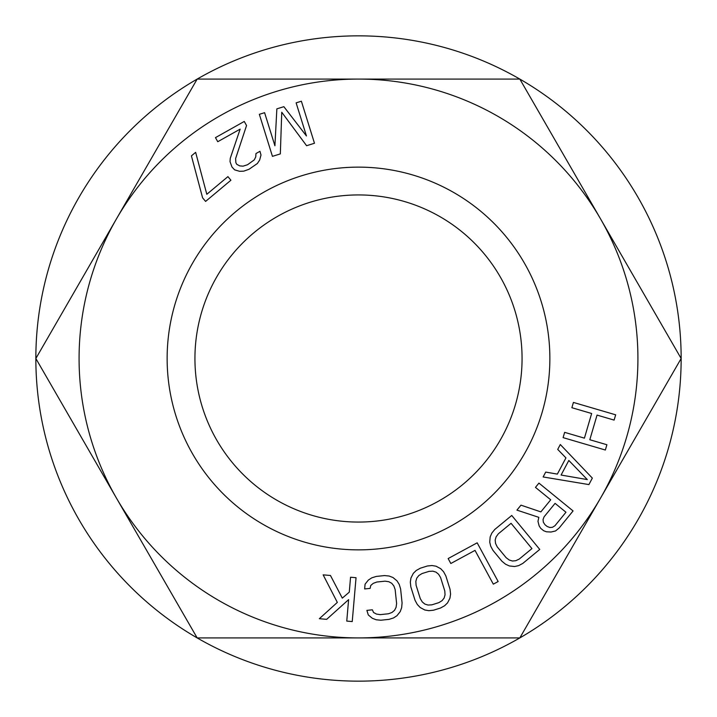 <?xml version="1.0" encoding="UTF-8"?>
<svg xmlns="http://www.w3.org/2000/svg" width="717" height="717" viewBox="0 0 717 717"><rect width="100%" height="100%" fill="white"/><g stroke="black" fill="none" stroke-linecap="round" stroke-linejoin="round"><path stroke-width="1.08" d="M396.958 615.706L400.22 611.601L401.654 607.684L402.076 602.925L400.615 588.953L399.217 584.391L397.003 580.851L392.961 577.508L389.116 576.029L384.455 575.572L376.246 576.432L371.782 577.839L368.332 580.089L365.07 584.194L364.648 588.953L370.124 588.379L370.743 585.484L373.279 583.333L376.837 582.025L385.047 581.164L388.793 581.711L391.724 583.288L393.839 585.897L395.139 589.526L396.609 603.499L396.08 607.326L394.547 610.31L392.011 612.461L388.462 613.77L380.252 614.63L376.497 614.084L373.566 612.506L372.365 609.808L366.889 610.382L368.287 614.944L372.329 618.287L376.174 619.766L380.835 620.223L389.044 619.363L393.508 617.955L396.958 615.706M358.5 79.076A279.424 279.424 0 0 0 116.513 498.207A279.424 279.424 0 0 0 600.487 498.207A279.424 279.424 0 0 0 358.5 79.076L197.175 79.076L35.85 358.5L197.175 637.924L519.825 637.924L681.15 358.5L519.825 79.076L358.5 79.076M167.133 358.5A191.367 191.367 0 0 1 358.5 167.133A191.367 191.367 0 0 1 549.867 358.5A191.367 191.367 0 0 1 358.5 549.867A191.367 191.367 0 0 1 167.133 358.5M492.973 550.378L501.909 561.214L505.602 564.243L509.402 565.964L514.618 566.52L518.633 565.632L522.774 563.437L539.749 549.428L511.741 515.469L494.757 529.478L491.817 533.116L490.177 536.899L489.729 542.124L490.697 546.175L492.973 550.378M498.154 581.532L477.172 542.823L448.143 558.552L450.823 563.499L475.012 550.387L493.314 584.149L498.154 581.532M415.035 600.29L417.312 604.485L420.18 607.514L424.805 609.997L428.865 610.687L433.525 610.203L440.525 608.016L444.621 605.748L447.56 602.863L449.944 598.193L450.572 594.07L450.043 589.32L445.849 575.912L443.572 571.718L440.695 568.689L436.079 566.215L432.019 565.525L427.359 566L420.359 568.196L416.263 570.463L413.324 573.349L410.94 578.019L410.312 582.141L410.832 586.882L415.035 600.29M276.861 108.859L274.916 145.775L264.6 112.686L259.348 114.317L272.442 156.351L280.329 153.895L281.754 112.237L306.598 145.712L314.476 143.257L301.382 101.222L296.121 102.854L306.437 135.943L283.86 106.681L276.861 108.859M540.735 528.357L543.638 530.723L546.399 531.79L551.041 532.023L555.541 530.956L559.161 527.99L573.071 510.934L538.942 483.115L535.465 487.381L550.719 499.803L540.86 511.893L520.981 505.153L516.921 510.128L538.834 517.342L537.974 521.367L539.139 525.866L540.735 528.357M571.87 407.704L591.65 413.503L584.418 438.15L564.646 432.351L563.096 437.63L605.345 450.025L606.896 444.737L589.813 439.736L597.046 415.089L614.119 420.099L615.67 414.82L573.421 402.425L571.87 407.704M588.908 484.584L592.341 478.096L560.291 444.531L557.718 449.398L565.937 457.894L557.36 474.107L545.709 472.091L543.127 476.957L588.908 484.584M350.559 577.23L349.269 592.161L342.305 598.139L330.456 575.482L323.152 574.855L337.331 602.405L319.343 618.708L326.656 619.345L348.614 599.627L346.759 621.092L352.235 621.567L356.044 577.705L350.559 577.23M235.624 158.529L246.549 125.538L244.255 121.451L215.467 137.628L217.762 141.715L240.15 129.132L230.256 158.332L230.032 161.675L231.985 167.025L234.62 169.848L239.648 171.318L243.771 171.148L249.023 169.275L257.358 163.512L259.644 160.079L261.006 155.015L259.966 151.305L255.969 153.546L255.745 156.898L254.266 159.882L247.526 164.74L243.072 166.165L239.756 165.887L236.78 164.327L235.866 162.696L235.624 158.529M202.588 197.82L205.591 201.414L230.919 180.227L227.916 176.633L206.81 194.289L195.642 152.336L191.421 155.867L202.588 197.82M587.313 479.583L561.097 475.048L568.823 460.457L587.313 479.583M544.06 516.867L555.075 503.361L565.964 512.234L554.949 525.74L552.484 527.282L549.876 527.524L547.116 526.457L544.938 524.683L543.343 522.2L543.047 519.592L544.06 516.867M531.933 548.595L519.198 559.099L515.765 560.712L512.449 561.017L509.249 560.022L506.157 557.709L497.222 546.874L495.546 543.396L495.169 540.062L496.101 536.872L498.333 533.807L511.069 523.302L531.933 548.595M438.84 602.647L431.84 604.843L428.058 605.049L424.876 604.081L422.286 601.948L420.287 598.65L416.084 585.242L415.842 581.388L416.747 578.162L418.818 575.545L422.035 573.555L429.044 571.368L432.817 571.162L436.008 572.13L438.598 574.263L440.596 577.561L444.791 590.969L445.042 594.814L444.128 598.05L442.066 600.658L438.84 602.647M519.825 637.924A322.65 322.65 0 0 1 35.85 358.5A322.65 322.65 0 0 1 519.825 79.076A322.65 322.65 0 0 1 519.825 637.924M522.066 358.5A163.566 163.566 0 0 1 358.5 522.066A163.566 163.566 0 0 1 194.934 358.5A163.566 163.566 0 0 1 358.5 194.934A163.566 163.566 0 0 1 522.066 358.5"/></g></svg>
